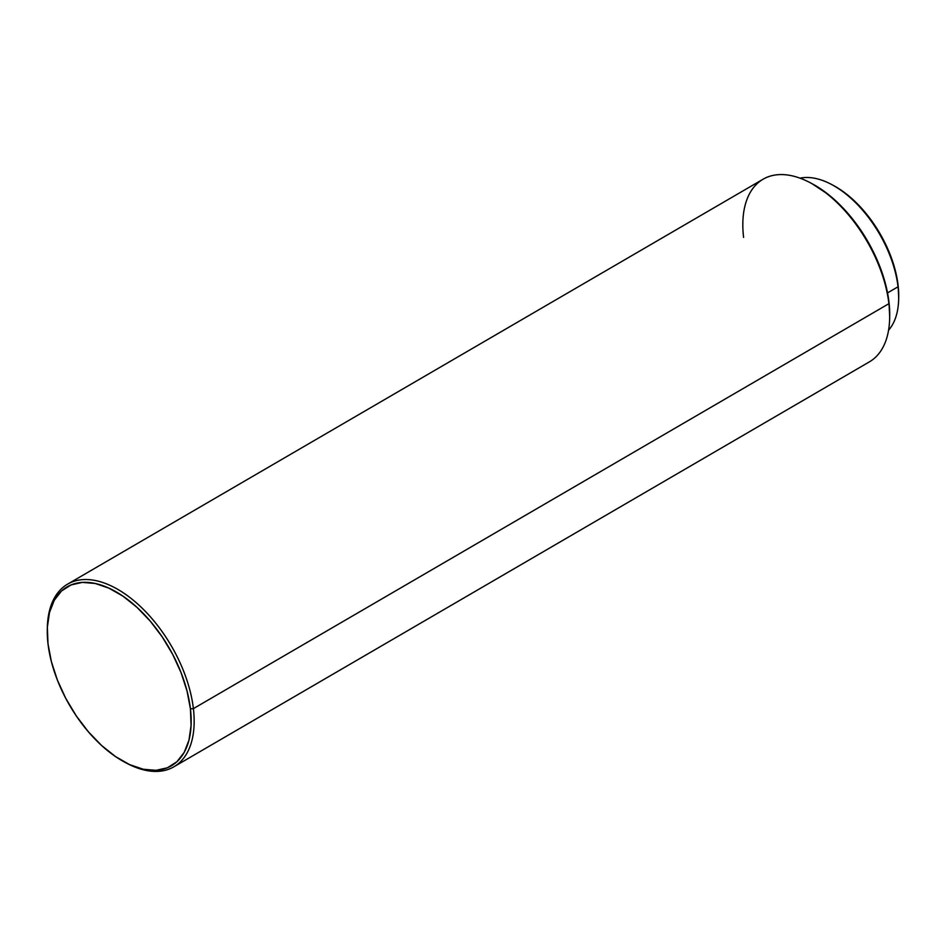 <?xml version="1.0" encoding="UTF-8"?>
<svg xmlns="http://www.w3.org/2000/svg" width="946" height="946" viewBox="0 0 946 946"><rect width="100%" height="100%" fill="white"/><g stroke="black" fill="none" stroke-linecap="round" stroke-linejoin="round"><path stroke-width="1.42" d="M898.653 299.728L898.7 297.872A87.351 48.447 -120.2 0 0 898.097 285.254L898.026 286.804A89.456 49.618 59.8 0 1 898.653 299.728A89.456 49.618 59.8 0 1 888.566 330.225A89.456 49.618 -120.2 0 0 898.026 286.804L887.537 292.905L898.026 286.804L898.097 285.254A87.351 48.447 -120.2 0 0 833.166 185.321L831.534 184.458A89.456 49.618 59.8 0 1 898.026 286.804A89.456 49.618 -120.2 0 0 800.032 178.167A89.456 49.618 59.8 0 1 831.534 184.458M173.91 766.792A105.668 58.605 59.8 0 1 125.806 762.76A105.668 58.605 -120.2 0 0 126.622 763.197A105.668 58.605 -120.2 0 0 193.398 708.625A105.668 58.605 59.8 0 1 173.91 766.792L869.421 361.845A105.668 58.605 -120.2 0 0 888.909 303.678L888.98 302.129A103.552 57.434 -120.2 0 0 811.999 183.666L810.367 182.803A105.668 58.605 59.8 0 1 888.909 303.678A105.668 58.605 -120.2 0 0 838.523 204.064A105.668 58.605 -120.2 0 0 763.079 179.208L67.58 584.155A105.668 58.605 59.8 0 1 143.012 609.011A105.668 58.605 59.8 0 1 193.398 708.625L888.909 303.678L193.398 708.625A105.668 58.605 -120.2 0 0 116.595 588.696A105.668 58.605 -120.2 0 0 47.347 627.044L47.3 628.901A103.552 57.434 59.8 0 1 115.164 591.309A103.552 57.434 59.8 0 1 190.43 708.85L193.398 708.625L190.43 708.85L191.08 725.44L188.975 740.15L184.186 752.401L176.902 761.731L167.395 767.785L156.043 770.316L143.284 769.252L129.59 764.605L115.495 756.563L101.553 745.448L88.285 731.684L76.2 715.779L65.771 698.373L57.399 680.103L51.403 661.703L48.01 643.871A103.552 57.434 59.8 0 1 47.3 628.901M743.591 237.375A105.668 58.605 59.8 0 1 810.367 182.803M47.335 627.978A105.668 58.605 59.8 0 1 67.58 584.155M48.01 643.871L47.359 627.269L49.464 612.57L54.253 600.32L61.537 590.978L71.045 584.935L82.397 582.393L95.156 583.469L108.849 588.116L122.945 596.146L136.898 607.261L150.166 621.037L162.239 636.93L172.669 654.348L181.041 672.606L187.036 691.006L190.43 708.85A103.552 57.434 59.8 0 1 124.99 762.334A103.552 57.434 59.8 0 1 48.01 643.871M888.909 303.678A105.668 58.605 59.8 0 1 889.642 318.956L889.689 317.099A103.552 57.434 -120.2 0 0 888.98 302.129L888.909 303.678M889.689 317.158L888.98 302.129L887.62 293.331L882.902 275.12L875.677 256.697L866.24 238.782L854.924 222.038L842.188 207.139L828.519 194.628L811.928 183.63M898.7 297.99L898.097 285.254L895.235 270.201L890.174 254.675L883.115 239.279L874.317 224.592L864.136 211.183L852.937 199.559L841.171 190.181L832.918 185.191M126.622 763.197L124.99 762.334"/></g></svg>
